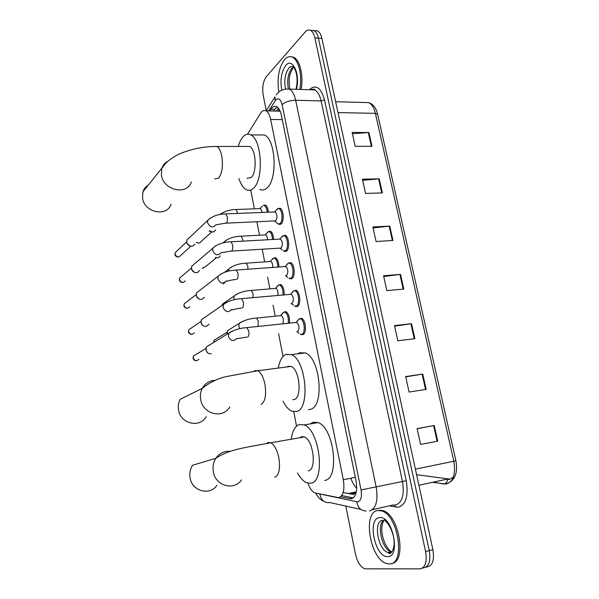 <?xml version="1.0" encoding="UTF-8"?>
<svg xmlns="http://www.w3.org/2000/svg" width="599" height="599" viewBox="0 0 599 599"><rect width="100%" height="100%" fill="white"/><g stroke="black" fill="none" stroke-linecap="round" stroke-linejoin="round"><path stroke-width="0.9" d="M283.634 312.176L285.963 311.645C288.673 313.659 289.849 317.463 289.489 323.056M278.445 285.034L280.721 284.532C283.132 286.232 284.293 289.676 284.188 294.858M273.309 258.199L275.547 257.727C277.689 259.172 278.805 262.257 278.894 266.997M268.24 231.671L270.419 231.221C272.313 232.442 273.384 235.182 273.631 239.435M263.216 205.435L265.35 205.023C267.004 206.049 268.023 208.445 268.382 212.203M277.711 208.669L280.025 208.235C283.686 209.62 284.405 221.832 280.968 224.071L278.37 224.004M282.698 236.021L285.334 235.272C289.115 236.68 289.931 249.147 286.374 251.221L283.859 251.108M299.081 318.878L301.619 318.301C305.789 319.769 306.92 333.126 303.004 334.639L300.758 334.399M293.645 290.837L296.131 290.298C300.166 291.75 301.185 304.794 297.396 306.501L295.045 306.299M288.276 263.126L290.702 262.624C294.611 264.054 295.524 276.798 291.855 278.7L289.414 278.535M343.145 492.588L353.68 494.445L356.278 492.138M307.923 483.153C309.765 488.357 312.086 491.614 314.909 492.91L338.652 497.657C343.294 495.95 344.852 489.989 343.324 479.762L270.658 119.456C269.685 114.956 268.135 112.088 266.008 110.867C264.009 109.924 262.175 110.755 260.505 113.346L247.529 134.228M280.332 111.624L278.834 110.815L277.247 111.085M356.719 488.297C354.316 485.856 352.347 482.502 350.819 478.234M250.719 190.048L254.365 208.841M256.881 221.802L259.487 235.22M262.212 249.236L264.668 261.898M267.603 277.015L269.902 288.86M273.069 305.176L275.196 316.122M278.602 333.688L283.035 356.487M293.772 411.79L296.55 426.106M340.524 496.848L351.246 498.802C355.993 497.11 357.603 491.165 356.061 480.967L281.35 115.188C280.377 110.733 278.812 107.895 276.663 106.682C274.619 105.738 272.74 106.57 271.018 109.19L269.909 110.942M266.3 110.68L263.238 95.473C262.048 87.581 263.066 81.314 266.3 76.665L305.161 31.994C306.905 30.04 308.702 29.493 310.537 30.362C312.551 31.47 314.003 33.993 314.902 37.932L425.597 551.582C427.237 562.049 425.312 567.815 419.817 568.87L364.761 568.84C360.433 566.901 357.318 561.907 355.424 553.873L345.81 506.08M314.303 30.751L317.492 30.834C319.529 31.942 320.997 34.457 321.895 38.381L432.882 549.68L429.251 550.631C430.891 561.076 428.951 566.826 423.433 567.889C428.951 566.826 430.891 561.076 429.251 550.631L318.406 38.156L429.251 550.631L425.597 551.582M310.829 30.519L314.018 30.594C316.047 31.71 317.507 34.225 318.406 38.156C317.507 34.225 316.047 31.71 314.018 30.594L310.537 30.362M273.473 111.01L276.955 106.847M353.283 497.904L341.737 495.575M453.376 477.059L449.347 479.47L447.438 479.455M352.429 133.704L368.902 132.529L352.145 132.401L355.2 146.336L371.979 146.321L368.902 132.529M362.65 180.314L379.227 178.839L362.402 179.191L365.525 193.417L382.372 192.915L379.227 178.839M373.087 227.912L389.769 226.108L372.877 226.969L376.067 241.502L392.974 240.484L389.769 226.108M417.114 428.719L434.238 425.507L417.091 428.607L420.565 444.451L437.727 441.171L434.238 425.507M405.748 376.883L422.759 374.046L405.673 376.554L409.072 392.046L426.181 389.372L422.759 374.046M394.629 326.163L411.528 323.685L394.509 325.616L397.833 340.779L414.875 338.682L411.528 323.685M383.742 276.513L400.536 274.379L383.577 275.765L386.834 290.612L403.808 289.062L400.536 274.379M432.882 549.68C434.53 560.102 432.583 565.845 427.042 566.916L425.859 567.231M416.604 474.685L449.257 479.058M378.119 510.505L381.6 510.932C398.485 514.99 405.808 565.314 389.208 563.906L386.595 563.502C369.785 559.181 362.215 511.052 378.119 510.505M379.437 510.213L382.918 510.633C399.181 514.466 407.163 562.633 391.536 563.479M241.584 479.896C233.947 491.202 215.213 485.826 213.281 471.495C212.518 466.673 213.379 462.286 215.865 458.325L192.601 465.228C190.212 468.957 189.366 473.09 190.063 477.62C191.8 491.083 209.56 496.092 216.898 485.437M308.223 470.844C316.931 470.02 313.457 439.921 304.329 436.941L301.574 436.701L299.852 437.719M291.316 438.475C292.507 430.733 295.135 426.091 299.208 424.549L304.127 424.931C319.866 430 325.751 482.315 310.641 483.236L306.613 482.727C303.304 481.267 300.264 478.002 297.501 472.925M310.275 423.905L313.105 422.243L318.121 422.602C334.167 427.559 340.022 479.417 324.606 480.42M229.791 406.901C223.105 419.293 202.619 414.201 200.658 399.361C200.006 395.392 200.56 391.709 202.327 388.302L180.187 399.346C178.487 402.565 177.933 406.047 178.524 409.783C180.299 423.748 199.729 428.45 206.183 416.739M292.844 399.705L294.326 399.481C302.33 397.496 299.59 369.336 291.114 366.408L287.872 366.341L286.884 366.962M278.37 367.576C279.658 360.755 282.054 356.412 285.573 354.541L291.324 354.608C305.954 359.61 310.552 408.548 296.67 411.513L291.758 411.206C288.501 409.694 285.596 406.347 283.042 401.18M297.838 353.799L299.38 352.841L305.25 352.886C320.166 357.798 324.725 406.317 310.552 409.319L308.343 409.671M148.38 185.061C145.729 186.603 143.917 188.85 142.944 191.785L142.547 198.134C144.337 212.645 167.091 217.302 171 204.237M246.998 178.33L251.101 177.544C257.256 172.602 256.117 149.061 249.566 146.448L246.474 146.448M238.29 146.456C239.495 142.15 241.112 138.893 243.142 136.677C245.538 134.169 248.068 133.577 250.726 134.902C262.055 139.402 263.889 180.351 253.227 188.468C250.981 190.467 248.682 190.886 246.316 189.718C243.261 188.041 240.783 184.297 238.896 178.48M258.993 134.955L264.399 134.985C275.959 139.447 277.719 180.059 266.802 188.123C264.503 190.115 262.145 190.527 259.734 189.366M278.805 91.782C276.888 78.372 278.797 67.635 284.525 59.578C287.071 56.74 289.714 55.954 292.454 57.219C298.744 59.922 302.473 76.088 299.785 89.423M290.889 56.695L293.727 57.279C300.024 59.99 303.76 76.14 301.065 89.468M297.651 320.383L299.448 318.758L296.161 322.269L296.887 322.367C299.403 325.414 299.665 328.484 297.673 331.576L296.879 331.666M299.448 318.758L300.676 318.908C304.584 320.285 305.647 332.812 301.978 334.235L300.301 334.249M209.343 344.874L209.83 344.844M211.282 353.739L210.938 353.792C208.639 353.874 207.014 352.781 206.071 350.497L206.303 346.978L232.075 331.15M207.434 352.601L205.996 350.325M292.29 292.147L293.989 290.732L290.657 294.169L291.369 294.266C293.787 297.231 294.027 300.271 292.087 303.401L291.144 303.491L293.458 305.22M293.989 290.732L295.187 290.889C298.968 292.245 299.919 304.479 296.378 306.082L294.618 306.149M209.096 324.329L206.041 326.44C203.727 326.485 202.103 325.362 201.182 323.071L201.369 319.784L226.452 302.375M202.994 325.579L201.144 323.056M287.003 264.249L288.598 263.028L285.221 266.398L285.91 266.503C288.239 269.378 288.463 272.403 286.569 275.562L285.483 275.645L287.887 277.487M288.598 263.028L289.759 263.193C293.413 264.533 294.266 276.491 290.837 278.273L289.01 278.393M204.311 297.246L202.162 299.201L201.204 299.403C198.875 299.41 197.258 298.265 196.352 295.966L196.502 292.896L199.302 290.732M198.598 298.796L196.345 296.093M281.792 236.687L283.26 235.654L279.853 238.956L280.512 239.061C282.758 241.861 282.96 244.856 281.111 248.053L231.551 251.093M283.26 235.654L284.383 235.826C287.924 237.144 288.688 248.84 285.364 250.786L283.469 250.966M199.572 270.486L197.633 272.395L196.427 272.68C194.083 272.65 192.466 271.489 191.583 269.183L191.695 266.3L194.181 264.174M194.248 272.26L191.598 269.445M276.656 209.448L277.981 208.602L274.537 211.836L275.181 211.941C277.337 214.667 277.517 217.639 275.72 220.866L226.227 223.165M277.981 208.602L279.074 208.774C282.496 210.077 283.177 221.518 279.958 223.622L277.996 223.869L274.567 221.024M189.928 245.987L186.993 243.449L186.746 242.221L186.955 240.004L189.149 237.93M194.877 244.048L193.125 245.897L191.695 246.264C189.351 246.196 187.734 245.013 186.866 242.715L186.993 243.449M282.324 313.472L283.926 312.086L280.684 315.478L281.343 315.568C283.364 317.575 283.844 320.3 282.795 323.752M283.926 312.086L285.042 312.229C287.64 314.205 288.733 317.852 288.314 323.175M227.103 334.122L227.051 333.358M227.276 334.287L227.5 330.7L242.176 321.506M277.217 286.15L278.722 284.952L275.443 288.276L276.079 288.366C277.726 289.744 278.303 292.095 277.831 295.412M278.722 284.952L279.8 285.102C282.099 286.741 283.177 290.028 283.035 294.955M222.109 305.52L222.521 304.03L225.419 302.031M272.171 259.15L273.571 258.124L270.254 261.389L270.875 261.478C272.231 262.482 272.844 264.473 272.71 267.446M224.992 282.466L223.187 283.941M273.571 258.124L274.619 258.274C276.648 259.659 277.696 262.594 277.756 267.079M267.191 232.464L268.472 231.603L265.125 234.801L265.724 234.89C266.832 235.632 267.439 237.264 267.528 239.772M220.38 255.908L218.59 257.652L215.251 257.518M268.472 231.603L269.49 231.761C271.272 232.914 272.275 235.489 272.5 239.503M262.28 206.086L260.048 208.519L260.632 208.609L262.317 212.443M215.64 229.964L214.015 231.663L212.593 232.023L209.373 230.832M263.433 205.382L264.421 205.539C265.971 206.498 266.914 208.737 267.259 212.248M211.088 231.813L209.126 231.057M278.745 108.584L278.834 110.815M349.21 493.771L356.203 492.281M355.319 477.321L343.324 479.762M282.256 119.628L270.658 119.456M318.953 493.816L357.768 501.895C361.002 500.771 362.103 496.788 361.062 489.937L282.107 104.638C280.654 99.179 278.572 97.57 275.854 99.801L268.711 110.92M277.09 93.796L276.206 94.912C279.299 90.539 283.701 88.6 289.399 89.086C292.275 90.696 294.356 94.417 295.651 100.243L376.172 487.054C378.269 500.854 376 508.813 369.366 510.94M309.256 89.738C315.823 84.055 320.899 87.417 324.486 99.823L406.249 480.75L361.062 489.937M266.181 110.867L274.948 96.903L275.143 100.737M406.249 480.75C408.615 496.032 405.92 504.875 398.17 507.278L389.35 505.856M372.346 509.689L393.266 504.964L395.347 505.062C402.206 502.898 404.58 495.036 402.476 481.469L321.101 100.917C319.784 95.174 317.65 91.505 314.677 89.917L310.477 89.775M422.228 568.219L423.433 567.889M314.902 37.932L321.895 38.381M312.7 89.85L313.434 89.109M360.8 509.382L329.937 502.583C324.508 503.123 321.169 500.322 319.911 494.19M282.107 104.638C285.341 101.852 289.856 100.392 295.651 100.243L321.101 100.917L324.486 99.823M394.486 505.099L395.819 507.166M356.779 501.85C357.888 507.81 361.002 510.857 366.124 510.999M353.245 492.917L355.462 493.449M350.43 494.01L355.709 493.127M353.118 498.031L349.794 498.75M274.589 109.265L271.018 109.19M433.541 482.472L446.21 484.067C453.353 481.753 455.884 474.138 453.817 461.237L455.906 460.766C457.928 472.461 455.203 479.971 447.738 483.296L444.645 483.865C446.285 483.086 447.258 481.618 447.573 479.47M444.046 484.052L434.282 482.307M455.906 460.766L377.662 114.364L375.393 113.346C374.038 107.73 371.762 104.151 368.572 102.601L364.08 102.481M415.406 469.159L453.817 461.237L375.393 113.346L338.008 112.612M447.52 479.058L418.903 485.265M399.922 274.447L403.187 289.122M410.914 323.767L414.253 338.757M422.138 374.143L425.552 389.47M433.609 425.627L437.105 441.291M389.155 226.16L392.36 240.521M378.62 178.869L381.75 192.93M368.295 132.551L371.365 146.321M391.948 551.964L389.657 552.72L387.957 552.473C377.924 549.964 373.102 521.242 382.491 520.284M379.609 517.663C392.36 515.222 401.225 557.265 387.695 556.621C374.922 557.676 366.82 518.008 379.609 517.663M391.993 551.911L391.012 551.694C381.96 549.485 376.374 524.432 383.914 520.246M391.214 552.727L390.196 551.896M274.739 477.343C279.052 475.321 280.429 468.852 278.872 457.958C277.157 449.954 274.469 444.885 270.808 442.758L268.202 442.474L266.63 443.432M304.329 436.941L270.808 442.758C251.123 446.704 229.469 448.718 215.865 458.325C219.556 453.091 224.453 450.755 230.533 451.324M261.074 404.482C265.185 401.764 266.48 395.078 264.968 384.431C263.448 377.243 261.059 372.683 257.802 370.759L254.725 370.654L253.841 371.245M291.114 366.408L257.802 370.759L228.361 376.202C219.054 377.872 210.376 381.907 202.327 388.302C205.247 383.225 209.56 380.575 215.243 380.335M214.749 178.944L218.62 178.15C222.132 173.425 223.195 166.118 221.795 156.234C220.754 151.098 219.137 147.848 216.95 146.478L214.03 146.478M191.328 181.961C187.315 195.678 163.385 190.489 161.408 175.163L161.79 168.484C162.838 165.264 164.845 162.861 167.802 161.281M285.468 88.892C283.963 80.356 285.079 73.452 288.815 68.189C290.358 66.519 291.953 66.062 293.6 66.818L295.756 71.229C297.448 76.986 297.523 83.014 295.981 89.303M281.777 90.179C279.995 79.996 281.32 71.753 285.753 65.463C292.484 56.845 300.556 74.486 296.385 89.311M288.306 88.674C286.906 80.229 288.052 73.445 291.75 68.323L293.615 66.908M198.853 359.25C196.584 361.474 194.705 361.04 193.237 357.94L193.529 355.956L196.008 354.466M236.83 338.45C233.468 341.774 230.66 341.071 228.406 336.353L228.803 333.366C233.34 330.079 239.375 328.162 246.915 327.608L248.72 330.933C249.229 334.01 248.907 336.061 247.739 337.095M245.822 327.72L296.887 322.367M194.271 332.842C192.017 335.103 190.138 334.676 188.618 331.561L188.865 329.697L191.088 328.177M231.566 309.466C228.234 312.85 225.411 312.161 223.098 307.414L223.434 304.606C227.905 301.095 233.939 299.111 241.539 298.654L243.254 301.829C243.756 304.869 243.441 306.95 242.296 308.058M240.476 298.744L291.369 294.266M189.726 306.733C187.494 309.032 185.608 308.612 184.058 305.475L184.267 303.723L186.237 302.203M226.355 280.856C223.068 284.278 220.23 283.597 217.856 278.827L218.141 276.191L220.904 273.968M235.19 270.134L236.223 270.052L237.848 273.084C238.35 276.094 238.043 278.191 236.919 279.374M185.226 280.916C183.024 283.245 181.13 282.825 179.543 279.681L179.715 278.026L181.467 276.536M229.986 241.846L230.967 241.794L232.517 244.692C233.011 247.672 232.712 249.783 231.611 251.041L221.226 252.718M221.196 252.606C217.946 256.05 215.108 255.384 212.682 250.592L212.922 248.113L215.43 245.912M190.796 246.211L180.771 255.399C178.592 257.735 176.698 257.33 175.073 254.163L175.222 252.606L176.772 251.153M174.915 254.538L175.073 254.163M224.835 213.91L225.778 213.873L227.246 216.643C227.74 219.593 227.44 221.727 226.37 223.06L216.119 224.782M216.097 224.7C212.885 228.174 210.039 227.5 207.568 222.693L207.763 220.357L210.032 218.208M213.873 342.396L214.128 340.165L216.389 338.787M239.855 328.701L238.769 326.148L239.226 323.497C243.606 320.375 249.371 318.563 256.529 318.047L258.281 321.191L257.959 326.358M255.496 318.151L281.343 315.568M233.969 299.807L234.037 296.078L236.762 294.064M250.337 290.522L251.333 290.44L253.003 293.45L253.048 297.598M209.568 314.146L211.177 313.037M245.231 263.216L246.196 263.156L247.784 266.031L247.986 269.213M228.556 271.175L228.915 268.966L231.416 266.959M216.224 257.855L205.517 266.675L202.529 268.045M240.192 236.223L241.112 236.178L242.625 238.941L242.872 241.135M223.644 242.79L226.145 240.177M211.709 231.97L201.017 241.622C199.999 243.254 198.569 243.494 196.734 242.355M235.205 209.545L236.088 209.515L237.721 213.409M219.563 214.577L220.941 213.708M278.879 224.333L280.714 224.243M284.353 251.415L286.27 251.295M301.215 334.661L303.364 334.414M295.524 306.568L297.598 306.374M289.901 278.827L291.9 278.67M348.161 493.569L356.338 491.831M278.288 108.007L276.319 111.07M279.598 111.129L266.008 110.867M289.399 89.086L314.677 89.917C315.067 89.011 313.696 88.966 310.552 89.783M315.695 493.134C318.002 497.35 320.682 500.045 323.745 501.236M349.614 493.853L353.627 492.835M335.65 101.74L368.572 102.601C373.125 104.039 376.142 107.895 377.625 114.177M317.492 30.834L314.018 30.594M381.6 510.932L382.918 510.633M384.917 520.479L387.471 523.241C388.878 524.484 392.951 532.129 393.745 538.194C395.774 550.114 389.642 555.318 388.796 553.147L387.957 552.473L391.012 551.694C390.009 550.174 389.62 551.612 385.12 543.78C381.076 533.956 380.687 526.109 383.944 520.254M384.76 519.445L384.244 519.91M304.127 424.931L318.121 422.602M291.324 354.608L305.25 352.886M249.566 146.448L216.95 146.478C205.075 146.396 193.582 148.477 182.47 152.715C176.278 155.134 170.812 158.525 166.095 162.883L142.944 191.785M250.726 134.902L264.399 134.985M292.454 57.219L293.727 57.279M292.896 68.054C289.512 74.493 288.336 77.937 289.781 89.094M196.113 360.703C194.57 360.74 193.544 359.879 193.043 358.127L193.529 355.956L205.846 348.543M246.81 337.095L236.867 338.66M300.676 318.908L302.315 318.743M296.842 331.666L299.096 333.299M191.717 334.339C189.868 334.22 188.775 333.358 188.43 331.779L188.865 329.697L200.964 321.423M241.322 308.088C236.725 308.507 230.892 310.477 231.603 309.653M295.187 290.889L296.827 290.747M201.257 323.497L201.182 323.071M187.367 308.26C185.458 308.26 184.29 307.414 183.871 305.715L184.267 303.723L196.143 294.603M235.909 279.441C231.102 279.845 225.306 281.874 226.385 281.006M285.91 266.503L236.223 270.052C228.563 270.419 222.536 272.47 218.141 276.191L196.502 292.896M289.759 263.193L291.391 263.081M196.442 296.505L196.352 295.966M183.077 282.458C181.153 282.616 179.917 281.777 179.363 279.943L179.715 278.026L191.388 268.075M280.512 239.061L230.967 241.794C223.262 242.078 217.25 244.182 212.922 248.113L191.695 266.3M284.383 235.826L286.023 235.736M280.018 248.181L282.391 250.083M285.266 250.854L286.899 250.749M191.687 269.827L191.583 269.183M178.824 256.926C176.683 257.151 175.372 256.327 174.908 254.455L175.222 252.606L186.701 241.831M275.181 211.941L225.778 213.873C218.029 214.068 212.024 216.232 207.763 220.357L186.955 240.004M279.074 208.774L280.706 208.714M279.718 223.794L281.35 223.712M285.042 312.229L286.629 312.072M213.611 342.381L214.128 340.165L227.028 332.288M276.079 288.366L251.333 290.44C244.122 290.867 238.357 292.746 234.037 296.078L222.521 304.03M279.8 285.102L281.395 284.967M270.875 261.478L246.196 263.156C238.934 263.493 233.176 265.432 228.915 268.966L224.513 272.343M274.619 258.274L276.206 258.169M203.555 268.097L202.387 268.157M265.724 234.89L241.112 236.178C233.805 236.44 228.054 238.432 223.854 242.153L222.903 242.962M269.49 231.761L271.077 231.678M199.235 243.029L196.487 242.58M260.632 208.609L236.088 209.515C229.657 209.695 224.273 211.357 219.93 214.509M264.421 205.539L266.008 205.487"/></g></svg>

